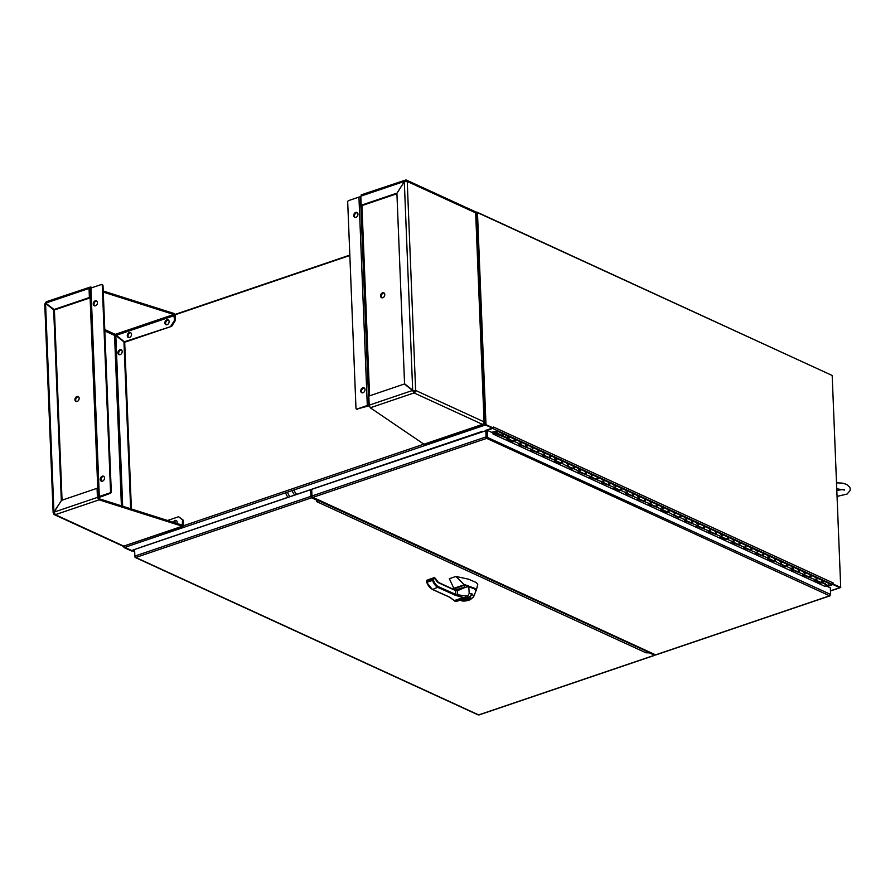 <?xml version="1.0" encoding="UTF-8"?>
<svg xmlns="http://www.w3.org/2000/svg" width="895" height="895" viewBox="0 0 895 895"><rect width="100%" height="100%" fill="white"/><g stroke="black" fill="none" stroke-linecap="round" stroke-linejoin="round"><path stroke-width="1.34" d="M493.525 427.016L493.57 428.123L485.985 424.644L477.471 212.618L832.193 375.486L840.718 587.512L833.133 584.032L833.088 582.925L493.525 427.016A1.197 0.873 114.7 0 1 493.525 427.072M485.437 424.14L476.767 212.853L485.28 424.879L493.57 428.123M492.832 428.347A1.197 0.873 114.7 0 1 492.63 428.436L832.193 584.346A1.197 0.873 -65.3 0 0 833.088 582.925M833.133 584.032L832.428 584.234M832.428 584.267L840.718 587.512M475.659 212.786L477.471 212.618M485.28 424.879L485.985 424.644M656.214 654.659A1.197 0.671 -108.7 0 1 655.621 654.86L317.96 499.634A1.197 0.873 114.7 0 1 317.926 499.645L312.735 497.43A1.197 0.671 -108.7 0 1 311.952 495.987L311.684 489.364L492.63 428.436M832.193 584.346L826.767 586.191M476.218 212.596L484.687 423.525L483.468 423.939M115.612 335.659L115.824 334.909M174.894 314.861L349.844 255.489M124.081 546.185A1.197 0.671 71.3 0 0 124.83 547.36L485.47 424.968L492.317 428.101L485.862 430.294M485.28 424.845A1.197 0.671 -108.7 0 1 484.687 423.525M134.597 549.508L131.677 550.503L124.83 547.36M311.404 496.378L311.975 496.188M827.316 586.438L832.976 584.524L839.823 587.668A1.197 0.671 71.3 0 0 840.159 587.691M123.89 546.151L123.946 547.516L131.531 550.996L132.214 550.324M134.496 551.611L132.471 550.682A1.197 0.873 114.7 0 1 132.225 550.727M132.236 550.761L123.946 547.516M132.471 550.682L134.619 549.944M831.466 375.15L476.733 212.025L475.603 212.417M349.833 255.097L174.749 314.525M476.767 212.853L476.733 212.025M285.74 492.753A4.788 2.674 71.3 0 0 288.414 497.262M290.293 496.624A4.788 2.674 -108.7 0 1 287.619 492.116M292.329 490.516A4.788 2.674 71.3 0 0 295.003 495.024M296.883 494.387A4.788 2.674 -108.7 0 1 294.209 489.878M646.123 652.668L648.069 652.007A2.696 1.51 -108.7 0 1 646.984 650.933M648.069 652.007L652.567 654.066M313.731 497.877L318.24 500.573L316.528 501.155M319.291 500.484A2.696 1.51 -108.7 0 1 319.012 500.641A2.696 1.51 -108.7 0 1 318.24 500.573M487.216 430.282L487.484 437.152L486.701 438.382L486.511 430.529L487.216 430.282L492.977 432.934L493.022 434.03L824.619 586.225M487.484 437.152L486.667 437.554L486.365 430.529M317.456 499.645L650.396 652.5A1.197 0.873 -65.3 0 0 650.866 652.489M312.735 497.43L486.701 438.382L829.598 595.813L830.605 594.448L830.347 587.836L826.096 585.878M486.701 438.382L486.634 437.14M830.605 594.448L486.779 437.14M485.806 430.271L486.075 436.883L311.952 495.987M316.427 501.491L646 652.813L649.356 652.847L654.536 655.229L478.691 714.915L479.239 714.411L478.691 714.915L135.794 557.473L134.742 556.869L135.794 557.473L311.65 497.799L316.83 500.171L316.427 501.491L317.893 500.327M646 652.813L646.324 651.124M313.731 497.944L311.415 496.602L310.599 489.733L310.867 496.356L134.865 556.086L135.794 557.473M311.65 497.799A1.197 0.671 -108.7 0 1 310.867 496.356M134.619 549.955L134.697 556.634L135.76 556.656M477.84 714.4L478.691 714.915M655.229 654.681A1.197 0.671 -108.7 0 1 654.536 655.229M654.614 654.402L652.533 653.495M134.865 556.086L134.597 549.474L310.599 489.733M491.657 432.33L496.714 431.01A1.197 0.873 -65.3 0 1 496.031 433.236A1.197 0.873 -65.3 0 1 495.752 431.77L496.289 432.699L496.781 431.614L494.185 431.726L507.431 437.8M491.97 432.475L494.185 431.726M496.031 433.236L501.838 435.899A1.197 0.873 -65.3 0 0 502.509 433.672M507.454 436.503L508.55 436.436M815.2 577.801L816.296 577.745M803.363 572.375L804.46 572.308M791.527 566.938L792.623 566.871M779.69 561.501L780.787 561.433M767.854 556.063L768.95 556.008M756.018 550.638L757.114 550.57M732.345 539.763L733.441 539.696M720.509 534.326L721.605 534.259M696.836 523.463L697.932 523.396M684.999 518.026L686.096 517.959M673.163 512.589L674.259 512.522M661.327 507.152L662.423 507.096M649.49 501.726L650.587 501.659M637.654 496.289L638.75 496.222M625.818 490.852L626.914 490.784M613.981 485.414L615.078 485.347M602.145 479.977L603.241 479.921M590.308 474.551L591.405 474.484M578.472 469.114L579.568 469.047M566.636 463.677L567.732 463.61M554.799 458.24L555.896 458.184M542.963 452.814L544.059 452.747M531.127 447.377L532.223 447.31M519.29 441.94L520.387 441.873M508.326 438.718L508.863 436.491L503.068 433.84A1.197 0.873 -65.3 0 0 502.945 433.795M508.08 438.774L513.674 441.336L514.345 439.098M822.527 580.531A1.197 0.873 114.7 0 1 822.113 582.79L820.76 583.104L814.73 580.329L816.083 580.016L802.893 574.903L804.247 574.579L791.057 569.466L792.411 569.142L786.604 566.479L785.251 566.803L774.768 561.042L773.414 561.366L767.384 558.592L768.738 558.279L755.548 553.166L756.901 552.841L743.711 547.729L745.065 547.404L731.875 542.292L733.229 541.967L727.422 539.305L726.069 539.629L720.039 536.855L721.392 536.541L708.202 531.417L709.556 531.104L696.366 525.991L697.72 525.667L684.53 520.554L685.883 520.23L680.077 517.567L678.723 517.892L668.241 512.13L666.887 512.455L660.857 509.68L662.21 509.367L649.02 504.254L650.374 503.93L637.184 498.817L638.538 498.493L625.348 493.38L626.701 493.055L620.895 490.393L619.541 490.717L613.511 487.943L614.865 487.63L601.675 482.506L603.029 482.192L589.839 477.08L591.192 476.755L578.002 471.643L579.356 471.318L573.55 468.656L572.196 468.98L561.713 463.218L560.359 463.543L554.329 460.768L555.683 460.455L542.493 455.342L543.847 455.018L530.657 449.905L532.01 449.581L518.82 444.468L520.174 444.144L520.711 441.929L514.905 439.266A1.197 0.873 -65.3 0 0 514.782 439.232M519.917 444.211L525.51 446.773L526.182 444.535M531.753 449.637L537.347 452.21L538.342 450.028L532.547 447.366A1.197 0.873 -65.3 0 1 532.01 449.581L532.547 447.366L526.741 444.703A1.197 0.873 -65.3 0 0 526.618 444.658M543.589 455.074L549.183 457.647L550.179 455.465L544.384 452.803A1.197 0.873 -65.3 0 1 543.847 455.018L544.384 452.803L538.577 450.14A1.197 0.873 -65.3 0 0 538.454 450.095M555.426 460.511L561.02 463.073L562.015 460.903L556.22 458.24A1.197 0.873 -65.3 0 1 555.683 460.455L556.164 458.218M567.508 465.892L568.045 463.666L562.25 461.014A1.197 0.873 -65.3 0 0 562.127 460.97M567.262 465.948L572.856 468.51L573.527 466.273M579.099 471.385L584.692 473.947L585.688 471.766L579.893 469.103A1.197 0.873 -65.3 0 1 579.356 471.318L579.893 469.103L574.087 466.44A1.197 0.873 -65.3 0 0 573.963 466.407M590.935 476.811L596.529 479.384L597.524 477.203L591.729 474.54A1.197 0.873 -65.3 0 1 591.192 476.755L591.673 474.518M602.771 482.248L608.365 484.81L609.361 482.64L603.566 479.977A1.197 0.873 -65.3 0 1 603.029 482.192L603.566 479.977L597.759 477.315A1.197 0.873 -65.3 0 0 597.636 477.27M614.608 487.685L620.201 490.247L621.197 488.077L615.402 485.414A1.197 0.873 -65.3 0 1 614.865 487.63L615.391 485.403M626.69 493.067L627.238 490.84L621.432 488.178A1.197 0.873 -65.3 0 0 621.309 488.144M626.444 493.123L632.038 495.685L632.709 493.447M638.28 498.549L643.874 501.122L644.87 498.94L639.075 496.277A1.197 0.873 -65.3 0 1 638.538 498.493L639.075 496.277L633.268 493.615A1.197 0.873 -65.3 0 0 633.145 493.57M650.117 503.986L655.711 506.559L656.706 504.377L650.911 501.715A1.197 0.873 -65.3 0 1 650.374 503.93L650.855 501.692M661.953 509.423L667.547 511.985L668.543 509.814L662.747 507.152A1.197 0.873 -65.3 0 1 662.21 509.367L662.747 507.152L656.941 504.489A1.197 0.873 -65.3 0 0 656.818 504.444M673.79 514.86L679.383 517.422L680.379 515.251L674.584 512.589A1.197 0.873 -65.3 0 1 674.047 514.804L674.528 512.567M685.872 520.241L686.42 518.015L680.614 515.352A1.197 0.873 -65.3 0 0 680.491 515.319M685.626 520.297L691.22 522.859L691.891 520.621M697.462 525.723L703.056 528.296L704.052 526.115L698.257 523.452A1.197 0.873 -65.3 0 1 697.72 525.667L698.257 523.452L692.45 520.789A1.197 0.873 -65.3 0 0 692.327 520.745M709.299 531.16L714.892 533.722L715.888 531.552L710.093 528.889A1.197 0.873 -65.3 0 1 709.556 531.104L710.037 528.867M721.135 536.597L726.729 539.159L727.724 536.989L721.929 534.326A1.197 0.873 -65.3 0 1 721.392 536.541L721.918 534.315L716.123 531.664A1.197 0.873 -65.3 0 0 716 531.619M732.983 542.034L738.565 544.596L739.561 542.415L733.766 539.752A1.197 0.873 -65.3 0 1 733.229 541.967L733.71 539.741M745.054 547.404L745.546 545.167M744.819 547.46L750.402 550.033L751.073 547.796M756.655 552.897L762.238 555.471L763.234 553.289L757.438 550.626A1.197 0.873 -65.3 0 1 756.901 552.841L757.438 550.626L751.632 547.964A1.197 0.873 -65.3 0 0 751.509 547.919M768.492 558.335L774.074 560.896L775.07 558.726L769.275 556.063A1.197 0.873 -65.3 0 1 768.738 558.279L769.275 556.063L763.469 553.401A1.197 0.873 -65.3 0 0 763.346 553.356M780.328 563.772L785.911 566.334L786.906 564.163L781.111 561.501A1.197 0.873 -65.3 0 1 780.574 563.716L781.1 561.489L775.305 558.838A1.197 0.873 -65.3 0 0 775.182 558.793M792.164 569.209L797.747 571.771L798.743 569.589L792.948 566.927A1.197 0.873 -65.3 0 1 792.411 569.142L792.892 566.904M804.236 574.579L804.728 572.341M804.001 574.635L809.583 577.208L810.255 574.97M815.837 580.072L821.42 582.634L822.415 580.463L816.62 577.801A1.197 0.873 -65.3 0 1 816.083 580.016L816.62 577.801L810.825 575.138A1.197 0.873 -65.3 0 0 810.691 575.093M493.111 434.075L495.159 433.057L493 433.572M824.53 586.247L827.92 585.453A1.197 0.873 -65.3 0 0 828.457 583.238L822.662 580.575M526.506 444.602L520.711 441.929A1.197 0.873 -65.3 0 1 520.174 444.144L514.368 441.481L513.014 441.806L506.984 439.031L508.338 438.718A1.197 0.873 -65.3 0 0 508.875 436.503L514.67 439.165M508.338 438.718L495.148 433.594M815.513 580.15L821.095 582.488M495.159 433.057L501.513 435.753M507.767 438.852L513.35 441.19M519.603 444.278L525.186 446.627M531.44 449.715L537.022 452.064M543.276 455.152L548.859 457.49M555.113 460.589L560.695 462.928M566.949 466.015L572.531 468.365M578.785 471.452L584.368 473.802M590.622 476.89L596.204 479.228M602.458 482.327L608.041 484.665M614.294 487.764L619.877 490.102M626.131 493.19L631.713 495.539M637.967 498.627L643.55 500.976M649.804 504.064L655.386 506.402M661.64 509.501L667.222 511.839M673.476 514.927L679.059 517.276M685.313 520.364L690.895 522.714M697.149 525.801L702.732 528.139M708.985 531.238L714.568 533.577M720.822 536.676L726.404 539.014M732.658 542.101L738.241 544.451M744.495 547.539L750.077 549.888M756.331 552.976L761.913 555.314M768.167 558.413L773.75 560.751M780.004 563.839L785.586 566.188M791.84 569.276L797.423 571.625M803.676 574.713L809.259 577.051M502.531 436.055A1.197 0.873 -65.3 0 0 503.068 433.84M514.368 441.481A1.197 0.873 -65.3 0 0 514.905 439.266M526.204 446.918A1.197 0.873 -65.3 0 0 526.741 444.703M538.04 452.355A1.197 0.873 -65.3 0 0 538.577 450.14M549.877 457.792A1.197 0.873 -65.3 0 0 550.291 455.533M561.713 463.218A1.197 0.873 -65.3 0 0 562.25 461.014M567.519 465.892A1.197 0.873 -65.3 0 0 568.056 463.677L573.852 466.34M573.55 468.656A1.197 0.873 -65.3 0 0 574.087 466.44M585.386 474.093A1.197 0.873 -65.3 0 0 585.8 471.833M597.222 479.53A1.197 0.873 -65.3 0 0 597.759 477.315M609.059 484.967A1.197 0.873 -65.3 0 0 609.473 482.707M620.895 490.393A1.197 0.873 -65.3 0 0 621.432 488.178M626.701 493.055A1.197 0.873 -65.3 0 0 627.238 490.84L633.034 493.503M632.731 495.83A1.197 0.873 -65.3 0 0 633.268 493.615M644.568 501.267A1.197 0.873 -65.3 0 0 644.982 499.007M656.404 506.704A1.197 0.873 -65.3 0 0 656.941 504.489M668.241 512.13A1.197 0.873 -65.3 0 0 668.654 509.881M680.077 517.567A1.197 0.873 -65.3 0 0 680.614 515.352M685.883 520.23A1.197 0.873 -65.3 0 0 686.42 518.015L692.215 520.677M691.913 523.004A1.197 0.873 -65.3 0 0 692.45 520.789M703.75 528.442A1.197 0.873 -65.3 0 0 704.164 526.182M715.586 533.879A1.197 0.873 -65.3 0 0 716.123 531.664M727.422 539.305A1.197 0.873 -65.3 0 0 727.836 537.056M739.259 544.742A1.197 0.873 -65.3 0 0 739.673 542.482M745.065 547.404A1.197 0.873 -65.3 0 0 745.602 545.189L739.796 542.527M751.095 550.179A1.197 0.873 -65.3 0 0 751.632 547.964M762.932 555.616A1.197 0.873 -65.3 0 0 763.469 553.401M774.768 561.042A1.197 0.873 -65.3 0 0 775.305 558.838M786.604 566.479A1.197 0.873 -65.3 0 0 787.018 564.23M798.441 571.916A1.197 0.873 -65.3 0 0 798.855 569.656M804.247 574.579A1.197 0.873 -65.3 0 0 804.784 572.364L798.989 569.701M810.277 577.353A1.197 0.873 -65.3 0 0 810.825 575.138M496.512 432.721L496.949 431.77M414.687 390.757L412.684 390.209L414.687 390.757A0.895 0.66 114.7 0 1 414.016 391.831L412.528 390.466L414.061 392.927L414.016 391.831M405.804 181.293L404.876 181.808L405.558 181.182A0.895 0.66 114.7 0 1 406.106 181.282M415.627 390.444A2.092 1.533 114.7 0 1 414.061 392.927L482.494 424.353A2.092 1.533 -65.3 0 0 484.061 421.858L415.627 390.444L407.236 181.45L475.67 212.865L484.508 422.25M483.703 422.82L484.061 421.858L483.703 422.82M405.01 181.361L405.513 180.074A2.092 1.533 114.7 0 1 406.464 180.108A2.092 1.533 114.7 0 1 407.236 181.45L404.305 181.607L412.684 390.209L404.562 383.742L396.91 193.342L404.305 181.607M484.061 421.858L475.67 212.865A2.092 1.533 -65.3 0 0 474.898 211.522L406.464 180.108M483.546 423.067L483.043 424.42L424.554 444.267A2.092 1.175 71.3 0 1 423.95 444.211L370.295 407.784L414.061 392.927M361.748 194.931L360.808 196.173L404.137 181.472L405.513 180.074L361.233 194.853M396.944 193.298L404.372 181.584M413.266 390.802L404.406 384L412.528 390.466L369.199 405.166L370.295 407.784M396.742 193.197L361.166 205.268L361.916 205.615L396.933 193.723M369.199 405.166L368.829 396.071L404.406 384M360.808 196.173L361.166 205.268M414.363 390.612A1.197 0.873 114.7 0 1 413.926 390.891L413.345 391.081M384.134 293.034A2.696 1.98 -65.3 0 0 383.306 293.124A2.696 1.98 -65.3 0 0 381.427 295.283A2.696 1.98 -65.3 0 0 381.941 297.834M369.232 405.782A2.092 0.817 -2.3 0 1 369.154 405.782L356.96 409.037A1.197 0.873 114.7 0 1 355.975 408.254L347.696 202.024A1.197 0.873 114.7 0 1 348.591 200.603L358.94 197.09A2.092 0.817 -2.3 0 1 360.484 196.866L360.83 196.878M413.02 390.6L413.926 390.891M356.96 409.037L367.308 405.524A2.092 0.817 -2.3 0 1 368.852 405.312L369.199 405.312M382.568 292.788A2.696 1.98 114.7 0 1 383.798 292.822A2.696 1.98 114.7 0 1 384.47 296.088A2.696 1.98 114.7 0 1 381.55 297.711A2.696 1.98 114.7 0 1 380.621 295.205A2.696 1.98 114.7 0 1 382.568 292.788M357.709 409.384A1.197 0.873 114.7 0 1 356.848 409.071M357.306 212.686A2.696 1.98 -65.3 0 0 356.478 212.764A2.696 1.98 -65.3 0 0 354.599 214.923A2.696 1.98 -65.3 0 0 355.114 217.474M364.354 388.038A2.696 1.98 -65.3 0 0 363.527 388.117A2.696 1.98 -65.3 0 0 361.636 390.276A2.696 1.98 -65.3 0 0 362.151 392.827M355.74 212.428A2.696 1.98 -65.3 0 0 353.793 214.856A2.696 1.98 -65.3 0 0 354.711 217.362A2.696 1.98 -65.3 0 0 357.631 215.729A2.696 1.98 -65.3 0 0 356.96 212.462A2.696 1.98 -65.3 0 0 355.74 212.428M362.788 387.781A2.696 1.98 -65.3 0 0 360.83 390.209A2.696 1.98 -65.3 0 0 361.759 392.715A2.696 1.98 -65.3 0 0 364.679 391.093A2.696 1.98 -65.3 0 0 364.008 387.815A2.696 1.98 -65.3 0 0 362.788 387.781M124.114 341.845L171.706 326.283L124.852 342.192L115.231 334.361A0.895 0.66 -65.3 0 0 114.56 335.424L116.574 335.972L124.696 342.438L115.835 335.636L122.682 506.234M45.321 303.439A2.092 1.533 114.7 0 1 45.701 302.667M103.216 291.009L173.731 313.384L173.775 314.492L103.261 292.106M90.719 288.134L90.529 286.982L92.364 287.563M130.648 508.763L123.957 342.103M122.19 351.444A2.696 1.98 114.7 0 1 121.138 354.028A2.696 1.98 114.7 0 1 118.945 354.61A2.696 1.98 114.7 0 1 118.274 351.343A2.696 1.98 114.7 0 1 121.194 349.721A2.696 1.98 114.7 0 1 122.19 351.444M54.36 514.659L122.794 546.084A2.092 1.533 -65.3 0 0 123.745 546.107L55.311 514.692A2.092 1.533 114.7 0 1 54.36 514.659A2.092 1.533 114.7 0 1 53.588 513.316L54.237 513.092M99.043 498.728L182.233 525.141L182.278 526.238L99.088 499.835L99.043 498.728L97.432 497.407L97.063 488.301L97.801 488.648L98.17 497.743M45.197 304.322L45.555 303.371L46.294 303.707L54.416 310.173L62.046 500.193M54.136 512.063L53.588 513.316L53.141 512.757L44.75 303.931M45.712 303.114L89.041 288.414L89.78 288.749L90.138 297.845L54.573 309.916L45.712 303.114L46.764 301.839M104.76 329.55L115.231 334.361L173.775 314.492L174.547 320.265L175.286 320.6L175.107 315.913A2.092 1.175 -108.7 0 0 173.731 313.384M90.574 288.078L89.959 288.291M131.386 508.998L124.696 342.438M121.541 349.934A2.696 1.98 -65.3 0 0 119.013 351.679A2.696 1.98 -65.3 0 0 119.337 354.733M54.103 512.108L97.432 497.407L99.088 499.835L55.311 514.692L54.103 512.108L61.498 500.372L97.063 488.301M167.589 520.487L178.631 516.739L182.569 519.883L182.233 525.141M182.871 526.294L123.745 546.107L182.278 526.238A2.092 1.175 71.3 0 0 182.871 526.294A2.092 1.175 71.3 0 0 183.497 524.906L183.307 520.219L182.569 519.883M61.576 500.35L53.935 511.974L45.555 303.371L53.678 309.838L61.33 500.238M54.416 310.173L53.678 309.838M97.779 488.625L90.115 297.856L89.399 297.509L89.041 288.414L90.529 286.982L46.216 301.76M170.967 325.948L174.547 320.265M166.906 319.783A2.696 1.98 114.7 0 1 168.126 319.817A2.696 1.98 114.7 0 1 168.797 323.084A2.696 1.98 114.7 0 1 165.877 324.706A2.696 1.98 114.7 0 1 164.96 322.211A2.696 1.98 114.7 0 1 166.906 319.783M129.294 332.548A2.696 1.98 114.7 0 1 130.513 332.582A2.696 1.98 114.7 0 1 131.185 335.849A2.696 1.98 114.7 0 1 128.265 337.471A2.696 1.98 114.7 0 1 127.347 334.976A2.696 1.98 114.7 0 1 129.294 332.548M176.997 523.474A2.696 1.98 -65.3 0 0 176.192 520.532A2.696 1.98 -65.3 0 0 174.972 520.498A2.696 1.98 -65.3 0 0 173.216 522.277M89.399 297.509L53.834 309.581M171.706 326.283L175.286 320.6M166.28 324.829A2.696 1.98 114.7 0 1 165.765 322.278A2.696 1.98 114.7 0 1 167.645 320.119A2.696 1.98 114.7 0 1 168.473 320.041M128.656 337.594A2.696 1.98 114.7 0 1 128.153 335.043A2.696 1.98 114.7 0 1 130.032 332.884A2.696 1.98 114.7 0 1 130.86 332.806M183.307 520.219L178.631 516.739M176.539 520.756A2.696 1.98 -65.3 0 0 175.711 520.845A2.696 1.98 -65.3 0 0 173.999 522.523M102.131 284.845A1.197 0.873 114.7 0 1 103.003 285.662L111.282 491.892A1.197 0.873 114.7 0 1 110.387 493.324L99.658 497.251A2.092 0.817 177.7 0 1 98.864 497.821L98.282 498.023M78.514 396.765A2.696 1.98 -65.3 0 0 75.997 398.51A2.696 1.98 -65.3 0 0 76.321 401.553M99.3 496.49L90.932 288.045L101.269 284.543A1.197 0.873 114.7 0 1 102.254 285.326L110.544 491.556A1.197 0.873 114.7 0 1 109.649 492.977L99.3 496.49A2.092 0.817 177.7 0 0 98.517 497.061L98.159 497.463M90.932 288.045A2.092 0.817 177.7 0 0 90.149 288.615L89.791 289.029M77.149 401.475A2.696 1.98 114.7 0 1 75.918 401.441A2.696 1.98 114.7 0 1 75.258 398.163A2.696 1.98 114.7 0 1 78.167 396.541A2.696 1.98 114.7 0 1 79.096 399.047A2.696 1.98 114.7 0 1 77.149 401.475M103.865 476.442A2.696 1.98 -65.3 0 0 101.348 478.187A2.696 1.98 -65.3 0 0 101.672 481.23M96.828 301.089A2.696 1.98 -65.3 0 0 94.299 302.834A2.696 1.98 -65.3 0 0 94.624 305.877M102.5 481.152A2.696 1.98 -65.3 0 0 104.446 478.724A2.696 1.98 -65.3 0 0 103.518 476.218A2.696 1.98 -65.3 0 0 100.609 477.84A2.696 1.98 -65.3 0 0 101.28 481.118A2.696 1.98 -65.3 0 0 102.5 481.152M95.452 305.799A2.696 1.98 -65.3 0 0 97.41 303.371A2.696 1.98 -65.3 0 0 96.481 300.865A2.696 1.98 -65.3 0 0 93.561 302.488A2.696 1.98 -65.3 0 0 94.232 305.766A2.696 1.98 -65.3 0 0 95.452 305.799M448.842 596.764L454.47 600.534L463.196 597.569L454.593 600.545L456.886 601.283L466.933 597.871L463.263 597.569A0.638 0.593 179.4 0 1 463.196 597.569L455.41 595.309L455.387 594.314L455.41 595.309M455.32 590.129L464.091 587.154L465.02 587.679C466.664 586.773 467.94 586.639 468.835 587.288L469.181 593.43L472.515 594.157L473.589 596.943L475.905 590.968L474.63 588.966L464.315 585.073L464.471 587.59M454.94 590.006L460.164 589.66L464.091 587.154M456.875 601.283L454.727 601.048L450.756 598.017M460.757 599.918L467.134 600.4L469.461 599.616C471.542 598.733 471.52 597.905 469.405 597.133L467.112 597.435L469.181 593.43M464.315 585.073L453.452 589.324M475.995 590.622L474.63 588.686L464.348 584.871L455.958 576.447L449.357 578.696L453.832 588.317L464.337 584.759M464.348 584.871L454.078 588.418M464.147 584.424L474.842 588.384L476.319 590.241L477.751 584.357L476.308 582.544L468.376 579.132L455.958 576.447M474.63 588.966L475.905 590.98L476.319 590.241L475.927 590.924M453.877 588.53L464.315 584.983L474.529 588.776L467.749 585.867M474.618 588.888L475.334 589.402M454.906 595.085L438.203 587.556A10.091 5.638 -108.7 0 1 432.531 580.407L432.24 579.602L433.079 579.289L433.37 580.094A9.453 5.28 71.3 0 0 438.673 586.796L455.891 594.481L465.915 596.025L468.074 595.645M464.729 587.567L457.613 590.678L455.734 590.599A17.799 9.946 -108.7 0 1 455.219 590.431L438.584 582.79A5.359 2.998 -108.7 0 1 435.35 578.383L433.079 579.289M457.155 590.286L455.398 590.152L455.891 594.481A1.533 1.175 108.2 0 1 455.891 594.593L457.781 595.354L457.49 595.947M460.131 589.671L457.233 590.264L457.781 594.817A1.533 0.772 96 0 1 457.781 595.354L463.263 597.569M428.75 579.512A1.018 0.571 71.3 0 0 428.727 579.524L426.837 580.307A1.018 0.571 71.3 0 0 426.658 581.493L426.803 580.318L426.68 582.376L426.49 581.549L432.24 579.602A1.018 0.571 -108.7 0 1 432.419 578.416L434.288 577.633A1.018 0.571 -108.7 0 1 434.444 577.611M471.363 593.62A2.875 2.103 114.4 0 1 469.215 597.043L467.895 597.502A3.815 1.477 -2.3 0 1 467.973 599.818A3.815 1.477 -2.3 0 1 462.122 599.505M467.85 596.931L466.933 597.871L467.839 596.663M454.727 601.048A1.533 1.32 119.3 0 0 455.611 601.16L465.064 597.949A1.533 0.984 -79.1 0 0 465.915 596.025M449.838 597.2L432.621 589.447L438.673 586.796M451.158 598.095A0.638 0.571 138.5 0 1 450.655 597.927L450.655 597.927A0.638 0.571 138.5 0 1 450.577 597.804M454.459 600.556L449.547 597.2L432.33 589.447L426.68 582.376L433.37 580.094M423.872 444.166L183.363 525.79M482.483 431.289L296.782 494.32M294.891 494.957L290.193 496.557M288.302 497.195L141.13 547.147M311.695 489.688L311.001 489.923M839.823 587.668L830.459 590.834M829.598 595.813L655.621 654.86M486.667 437.554L486.075 437.129M646.067 651.012L318.754 500.73M822.371 582.41L825.604 583.898M495.595 432.386L494.163 431.726M827.92 585.453L822.113 582.79M482.494 424.353L423.95 444.211M361.938 205.604L369.579 395.814M368.93 396.037L361.267 205.313M358.94 197.09L367.308 405.524M368.852 405.312L360.484 196.866M121.407 505.832L114.56 335.424L104.816 330.949M174.368 315.577L115.992 335.379M181.629 524.951L182.759 524.559M110.387 493.324L109.649 492.977M90.093 288.794L98.461 497.24M90.149 288.615L98.517 497.061M111.282 491.892L110.544 491.556M102.254 285.326L103.003 285.662M435.362 578.427L434.31 577.622L428.727 579.524A1.018 0.571 71.3 0 0 428.705 579.535L434.288 577.633L435.015 578.069M426.658 581.493L426.949 582.298A10.091 5.638 71.3 0 0 432.621 589.447L432.084 589.033M428.649 579.557L433.135 578.841M467.94 586.012L464.315 584.95L453.709 588.541M430.741 588.216A9.453 5.28 -108.7 0 1 426.781 582.354M454.973 590.018L438.337 582.376L435.35 578.383M471.553 593.709A2.875 2.103 114.4 0 1 469.405 597.133M473.589 596.943L470.278 599.684A2.875 1.6 -108.7 0 1 469.461 599.616M468.644 599.728L467.134 600.4L468.644 599.728M460.31 600.12A2.875 2.114 -65.1 0 0 460.947 600.008M464.404 598.721A2.394 0.929 177.7 0 0 467.011 598.554A2.394 0.929 177.7 0 0 467.861 597.558M462.883 599.247A3.278 1.275 177.7 0 0 466.843 599.549A3.278 1.275 177.7 0 0 468.779 598.073A3.278 1.275 177.7 0 0 468.286 597.614M836.512 482.852L842.083 483.076L846.569 484.352L849.769 487.216L850.25 488.938L850.071 490.583L847.117 494.029L837.06 496.412M836.814 490.482L843.157 489.386M836.747 488.793L844.567 490.057L844.321 489.33M840.002 587.746L830.471 590.98M134.496 551.846L132.169 550.772M319.012 500.641L316.942 501.345M655.968 654.894L829.978 595.835M135.212 557.451L478.187 714.915M478.982 714.96L654.871 655.263M502.833 433.728L497.038 431.066M810.579 575.026L804.784 572.364M751.397 547.852L745.602 545.189M556.22 458.24L550.414 455.577M591.729 474.54L585.923 471.878M615.402 485.414L609.596 482.752M650.911 501.715L645.105 499.052M674.584 512.589L668.778 509.926M710.093 528.889L704.287 526.226M733.766 539.752L727.959 537.089M792.948 566.927L787.141 564.264M356.423 409.026L357.161 409.362M101.817 284.554L102.556 284.89M470.278 599.684L467.962 600.478C464.65 601.272 462.189 601.25 460.589 600.411L459.627 599.963M467.537 597.48L468.779 598.073"/></g></svg>
